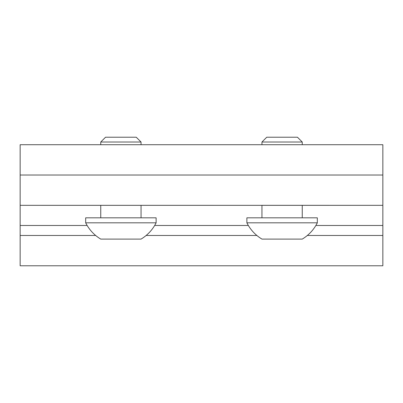<?xml version="1.0" encoding="UTF-8"?>
<svg xmlns="http://www.w3.org/2000/svg" width="403" height="403" viewBox="0 0 403 403"><rect width="100%" height="100%" fill="white"/><g stroke="black" fill="none" stroke-linecap="round" stroke-linejoin="round"><path stroke-width="0.6" d="M141.115 205.329L20.15 205.329L20.15 175.023L382.85 175.023L20.15 175.023L20.15 205.329L261.864 205.334L382.85 205.329L382.85 175.023L382.85 205.329L262.046 205.313M382.85 205.329L382.85 265.779L382.85 205.329L302.331 205.329M100.669 205.334L20.15 205.329L20.15 225.479L87.129 225.479L20.15 225.479L20.15 235.473L95.647 235.473L20.15 235.473L20.15 265.779L382.85 265.779L20.15 265.779L20.15 205.329M154.671 225.479L248.329 225.479L154.671 225.479M315.871 225.479L382.85 225.479L315.871 225.479M146.153 235.473L256.847 235.473L146.153 235.473M307.353 235.473L382.85 235.473L307.353 235.473M100.75 142.017L100.75 144.717L100.75 142.017L120.9 142.017L100.75 142.017L105.546 137.221L100.75 142.017M100.75 205.318L100.75 217.822L100.75 205.318M141.05 217.822L141.05 205.318L141.05 217.822M141.05 144.717L141.05 142.017L120.9 142.017L141.05 142.017L136.254 137.221L105.546 137.221L136.254 137.221L141.05 142.017L141.05 144.717M156.122 222.819C152.656 229.69 147.634 235.115 141.05 239.1C147.634 235.115 152.656 229.69 156.122 222.819L156.122 217.822L85.678 217.822L85.678 222.819L156.122 222.819L85.678 222.819L85.678 217.822L156.122 217.822L156.122 222.819M100.75 239.1C94.166 235.115 89.144 229.69 85.678 222.819C89.144 229.69 94.166 235.115 100.75 239.1L141.05 239.1L100.75 239.1M261.95 142.017L261.95 144.717L261.95 142.017L282.1 142.017L261.95 142.017L266.746 137.221L261.95 142.017M261.95 205.318L261.95 217.822L261.95 205.318M302.25 217.822L302.25 205.318L302.25 217.822M302.25 144.717L302.25 142.017L282.1 142.017L302.25 142.017L297.454 137.221L266.746 137.221L297.454 137.221L302.25 142.017L302.25 144.717M317.322 222.819C313.856 229.69 308.834 235.115 302.25 239.1C308.834 235.115 313.856 229.69 317.322 222.819L317.322 217.822L246.878 217.822L246.878 222.819L317.322 222.819L246.878 222.819L246.878 217.822L317.322 217.822L317.322 222.819M261.95 239.1C255.366 235.115 250.344 229.69 246.878 222.819C250.344 229.69 255.366 235.115 261.95 239.1L302.25 239.1L261.95 239.1M20.15 175.023L20.15 144.717L382.85 144.717L382.85 175.023L382.85 144.717L20.15 144.717L20.15 175.023L382.85 175.023L20.15 175.023"/></g></svg>
